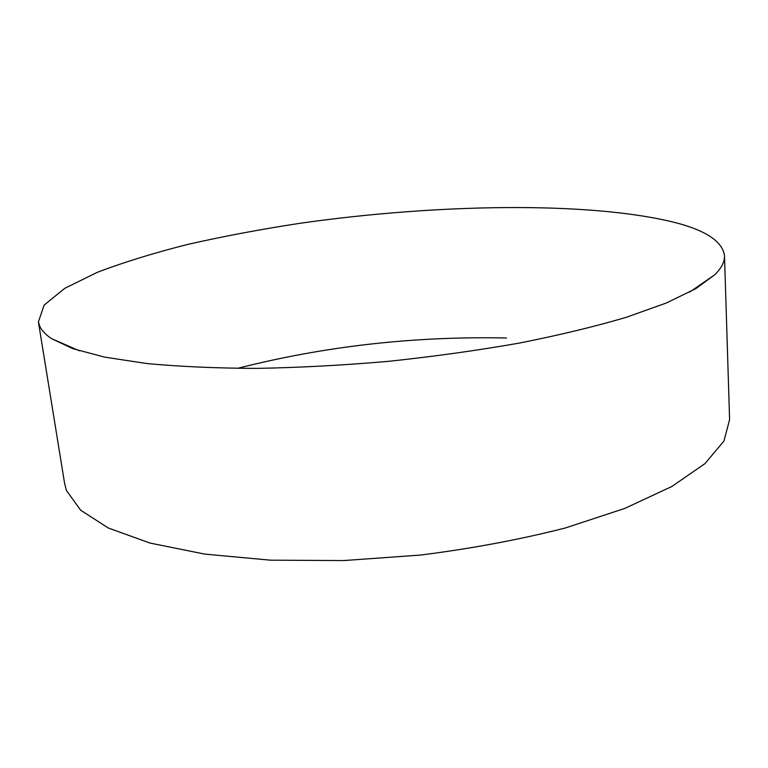 <?xml version="1.0" encoding="UTF-8"?>
<svg xmlns="http://www.w3.org/2000/svg" width="768" height="768" viewBox="0 0 768 768"><rect width="100%" height="100%" fill="white"/><g stroke="black" fill="none" stroke-linecap="round" stroke-linejoin="round"><path stroke-width="1.15" d="M39.955 326.707L38.4 321.917L44.131 305.098L64.771 288.317L97.459 272.275C124.176 262.109 154.531 252.758 188.534 244.224C223.949 236.227 261.091 229.248 299.962 223.296C436.013 203.866 589.91 200.986 675.754 222.72C706.454 230.726 722.707 241.766 724.502 255.85C724.752 261.763 721.517 268.061 714.787 274.762L695.827 288.653L666.355 302.986L626.477 317.242C594.989 326.544 559.238 335.165 519.235 343.104C477.36 350.458 433.757 356.544 388.426 361.344C343.018 365.28 299.059 367.632 256.55 368.39C215.76 368.237 179.021 366.595 146.333 363.475L104.467 357.091L72.806 348.643L51.542 338.63C45.83 334.819 41.962 330.845 39.955 326.707M724.502 255.85L729.6 419.616L723.965 441.014L704.966 463.622L671.866 486.48L624.874 508.378L565.344 527.981C520.214 539.51 471.965 548.534 420.586 555.053L343.824 560.563L270.451 560.17L204.768 554.112L150.086 543.082L108.461 528.077L80.688 510.23L66.538 490.666L64.646 483.648L38.4 321.917M237.427 368.39C324.528 346.186 414.211 336.058 506.486 338.006M714.787 274.762L689.741 292.061M79.43 350.832L51.542 338.63"/></g></svg>
